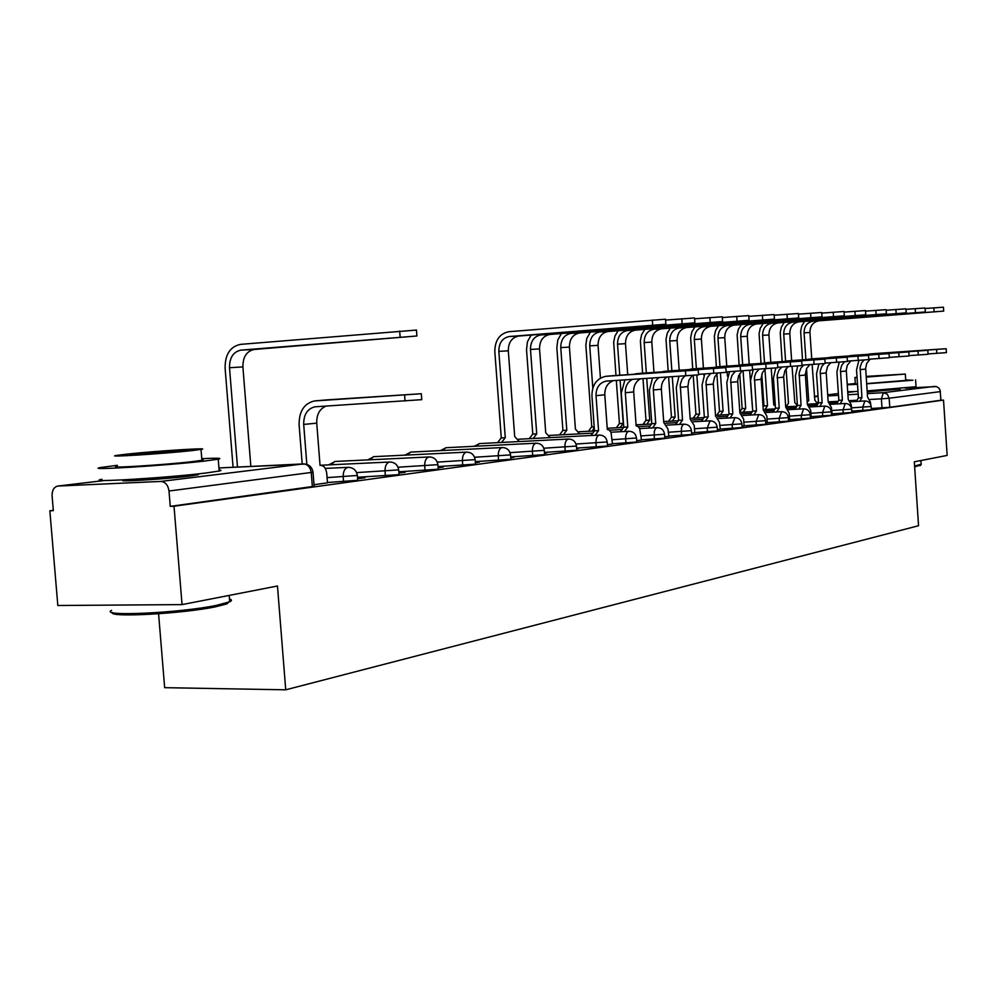 <?xml version="1.0" encoding="UTF-8"?>
<svg xmlns="http://www.w3.org/2000/svg" width="997" height="997" viewBox="0 0 997 997"><rect width="100%" height="100%" fill="white"/><g stroke="black" fill="none" stroke-linecap="round" stroke-linejoin="round"><path stroke-width="1.5" d="M851.75 411.138L871.378 409.755M831.81 413.855L851.837 412.446M811.134 416.671L831.56 415.238M789.649 419.6L810.486 418.129M767.316 422.641L788.602 421.133M744.086 425.806L765.833 424.261M719.921 429.096L742.142 427.526M694.735 432.524L717.454 430.916M668.464 436.1L691.719 434.455M641.059 439.827L664.862 438.144M612.432 443.727L636.809 441.995M576.627 448.089L607.472 446.02M544.462 452.389L576.777 450.233M510.713 456.888L544.624 454.657M475.295 461.611L510.9 459.281M438.044 466.571L475.482 464.141M398.837 471.793L438.244 469.251M357.499 477.276L399.049 474.634M327.452 482.498L357.736 480.305M125.934 479.731L124.264 480.043C112.574 482.336 164.991 479.208 189.044 476.167L197.456 474.908C199.437 474.447 198.839 474.186 195.661 474.161M867.228 391.983L900.104 389.067M53.315 510.339L49.85 510.788L53.34 510.663L52.093 495.858C51.981 490.449 53.826 487.184 57.652 486.062L160.716 481.439L303.362 463.917L218.929 467.942L304.957 464.066M158.585 613.778L164.655 687.668L285.728 689.812L277.465 585.999L182.052 604.606L174.014 506.214L943.523 400.109L947.15 455.417L914.311 461.823L918.549 525.731L285.728 689.812M182.052 604.606L57.826 605.503L49.85 510.788M905.363 388.12L936.544 386.574L939 388.219L940.146 390.4L940.931 400.246L889.773 407.287L871.303 408.496M940.931 400.246L943.523 400.109M313.021 472.229L169.004 491.01L170.263 506.364L174.014 506.214M169.004 491.01C168.057 485.028 165.303 481.838 160.716 481.439M314.005 484.729L327.477 482.835M357.624 478.772L365.014 477.762M398.937 473.126L405.118 472.279M438.132 467.78L443.204 467.082M475.37 462.695L479.432 462.134M510.788 457.86L513.929 457.424M544.524 453.249L546.817 452.937M576.677 448.862L578.21 448.65M607.372 444.662L612.445 443.939M636.709 440.662L641.47 440.013L639.75 428.922L638.142 426.467L636.148 425.918L633.706 391.933C633.531 385.901 635.762 381.539 640.373 378.835M664.762 436.836L668.875 436.275L667.965 428.972L663.753 422.466L661.372 389.204C661.185 383.97 662.98 379.932 666.769 377.103M691.619 433.159L694.747 432.71M717.366 429.645L720.308 429.246L719.435 422.254L715.547 415.986L713.279 383.184L714.625 377.09L717.778 373.065M742.055 426.28L744.098 425.968M765.746 423.04L767.329 422.79M788.515 419.936L789.661 419.749M810.411 416.945L811.134 416.821M831.473 414.067L832.171 413.979L831.398 407.623L828.171 401.903L826.177 372.118L827.572 366.41L830.725 362.721M170.263 506.364L314.13 486.287M364.977 477.276L357.587 478.286M405.081 471.818L398.9 472.653M443.167 466.621L438.094 467.319M479.395 461.686L475.332 462.247M513.904 456.987L510.763 457.424M546.792 452.513L544.487 452.825M578.185 448.239L576.652 448.438M302.203 463.966L299.1 424.71C299 411.462 304.06 403.548 314.292 400.968L421.307 393.728L327.689 399.822M421.756 399.66L314.927 406.813C307.363 408.758 303.611 414.627 303.699 424.435L306.839 464.34M327.49 482.884L326.754 473.55C326.056 468.416 324.05 465.686 320.747 465.362L320.049 465.437L316.734 423.152C316.535 414.465 319.676 408.77 326.144 406.066M233.074 467.269L225.098 368.067C225.035 354.533 230.145 346.632 240.464 344.376L416.447 330.069M250.845 466.422L242.894 366.921C242.844 356.963 246.62 351.143 254.223 349.461L416.896 335.989L240.875 350.134C233.248 351.829 229.46 357.699 229.509 367.731L237.485 467.057M229.671 601.141L226.955 603.895L215.726 606.762C183.024 613.691 108.112 617.804 112.349 612.494M111.577 610.338C98.578 616.807 180.519 612.981 216.71 605.316L229.721 601.777C232.114 600.63 232.039 599.708 229.497 599.023M117.347 465.3L100.871 467.468C81.642 470.783 166.624 465.549 205.033 461.013L218.231 459.193C222.954 458.122 217.471 457.947 201.78 458.67M101.856 479.27C82.651 482.909 167.621 477.825 206.005 472.989L219.178 471.033C221.621 470.472 221.596 470.11 219.091 469.948M201.855 459.654L203.251 459.879L202.266 460.253L192.247 461.648C164.493 464.914 103.825 468.64 117.434 466.284M191.349 450.669L201.033 449.435C213.445 447.366 155.27 451.043 127.08 454.096L116.537 455.405C102.903 457.561 163.583 453.735 191.349 450.669M138.334 453.498L131.629 454.333C122.992 455.716 161.801 453.261 179.747 451.292L186.078 450.482C194.216 449.136 156.442 451.529 138.334 453.498M920.543 465.213L914.635 466.82M914.585 466.06L921.153 464.216M866.68 383.808L912.928 380.243L905.712 380.007M855.326 383.521L847.213 384.331M867.153 390.911L916.031 386.724M905.737 380.418L866.655 383.596M866.219 377.09L905.313 374.062L866.181 376.405M866.206 376.891L896.328 374.673L866.194 376.604M857.034 377.227L854.915 377.489L857.059 377.564M857.495 384.032L855.351 383.92L854.928 377.589M847.712 391.796L857.993 391.422M847.238 384.767L857.52 384.344M698.212 369.974L698.561 374.872L606.176 381.116C599.434 382.748 596.056 387.596 596.019 395.647L598.561 430.617L594.486 430.829L591.944 395.896C591.981 385.029 596.555 378.511 605.665 376.33L698.212 369.974L614.763 375.545M598.561 430.617L595.109 435.29M591.022 435.502L594.486 430.829M612.445 443.977L611.074 432.586L609.391 430.081L607.31 429.52L604.793 394.787C604.73 387.484 607.659 382.761 613.616 380.605M632.609 374.336L725.828 367.606L643.551 373.115M726.152 372.367L698.523 374.349M632.472 379.358C627.549 381.976 625.156 386.437 625.318 392.756L627.786 426.965L624.483 431.502M627.786 426.965L623.761 427.177L621.293 393.017L624.945 379.857M620.458 431.713L623.761 427.177M660.587 371.956L752.224 365.351L671.093 370.784M752.224 365.351L752.548 370.024L726.128 371.893M659.067 377.614C655.054 380.418 653.147 384.555 653.347 390.001L655.739 423.463L652.586 427.887M655.739 423.463L651.776 423.675L649.371 390.251L652.512 378.037M648.623 428.099L651.776 423.675M687.394 369.675L777.473 363.182L697.489 368.554M777.473 363.182L777.797 367.756L752.511 369.551M684.877 375.906L681.998 379.259L680.253 384.506L682.509 420.123L679.505 424.423M682.509 420.123L678.608 420.335L676.278 387.609L678.957 376.305M675.592 424.635L678.608 420.335M694.747 432.735L694.236 425.545L690.198 419.164L687.893 386.599L688.84 380.306L692.354 375.383M713.079 367.482L801.675 361.101L722.788 366.41M801.675 361.101L801.974 365.587L777.76 367.307M710.624 373.551L707.322 377.626L706.001 382.013L708.182 416.908L705.303 421.108M708.182 416.908L704.331 417.12L702.062 385.066L704.754 373.937M701.439 421.32L704.331 417.12M737.73 365.388L824.868 359.119L747.065 364.354M825.167 363.494L801.949 365.151M735.337 371.283L732.022 375.283L730.701 379.62L732.82 413.83L730.053 417.93M732.82 413.83L729.019 414.042L726.813 382.636L729.505 371.669M726.252 418.129L729.019 414.042M744.111 425.993L743.625 419.089L739.886 412.945L737.668 380.792L738.677 375.582L742.179 370.834M761.396 363.382L847.126 357.213L770.394 362.385M847.413 361.487L825.142 363.095M759.066 369.114L755.751 373.04L754.417 377.315L756.474 410.876L753.819 414.864M756.474 410.876L752.723 411.076L750.579 380.293L753.283 369.501M750.068 415.076L752.723 411.076M767.329 422.828L766.855 416.061L763.266 410.016L761.11 378.499L762.481 372.566L765.634 368.678M784.128 361.45L868.499 355.381L792.802 360.49M868.499 355.381L868.786 359.593L847.388 361.113M781.86 367.033L778.981 370.136L777.211 375.109L779.205 408.035L776.663 411.935M779.205 408.035L775.504 408.234L773.423 378.05L775.791 367.943M772.962 412.135L775.504 408.234M789.661 419.774L789.2 413.132L785.736 407.212L783.642 376.293L785.013 370.435L788.178 366.609M806 359.581L889.05 353.611L814.362 358.671M889.05 353.611L889.324 357.749L868.761 359.219M803.781 365.039L800.915 368.08L799.133 372.978L801.065 405.293L798.634 409.106M801.065 405.293L797.426 405.505L795.394 375.881L797.75 365.949M794.983 409.306L797.426 405.505M811.147 416.846L810.698 410.328L807.358 404.508L805.314 374.162L806.698 368.379L809.851 364.628M505.28 437.708L501.279 437.92L494.824 351.679C494.898 340.276 499.622 333.609 508.993 331.677L665.51 319.202L665.871 324.224L509.317 336.525C502.376 337.983 498.886 342.931 498.836 351.368L505.28 437.708L501.553 442.444M519.337 441.546L514.701 436.561L508.308 350.794C508.37 342.407 511.847 337.485 518.752 336.051L665.871 324.224M497.54 442.656L501.279 437.92M665.572 320.087L694.535 317.956L694.884 322.854L540.835 334.93C533.993 336.35 530.541 341.186 530.479 349.448L536.722 433.882L533.171 438.481M550.17 437.608L545.733 432.785L539.539 348.9C539.614 340.687 543.053 335.889 549.858 334.469L694.884 322.854M536.722 433.882L532.784 434.094L526.528 349.748L527.438 341.747L531.164 335.054M529.22 438.692L532.784 434.094M694.597 318.778L722.264 316.797M579.668 433.845L575.431 429.171L569.424 347.081C569.499 339.055 572.901 334.344 579.618 332.961L722.601 321.545L570.982 333.397C564.227 334.793 560.825 339.528 560.75 347.617L566.807 430.218L563.417 434.692M566.807 430.218L562.919 430.43L556.849 347.903L557.759 340.089L561.423 333.546M559.516 434.904L562.919 430.43M722.314 317.545L748.759 315.6L749.083 320.299L599.833 331.939C593.178 333.297 589.813 337.946 589.738 345.847L592.804 388.082M600.431 378.112L598.05 345.348C598.125 337.485 601.49 332.873 608.108 331.515L749.083 320.299M588.517 431.277L591.508 426.953L594.187 426.803L591.782 426.915L585.837 345.024L586.784 338.506L590.398 332.113M607.597 429.483L607.21 428.087M594.224 427.239L592.368 431.065M748.809 316.361L774.121 314.541M627.724 374.66L625.48 343.678C625.58 335.977 628.895 331.465 635.425 330.132L774.432 319.102L627.487 330.53C620.932 331.876 617.604 336.413 617.517 344.164L619.76 375.196M620.109 380.181L623.237 423.339L620.122 427.588M623.237 423.339L619.449 423.551L616.32 380.43M616.32 427.8L619.449 423.551M615.972 375.458L613.678 342.27L614.962 335.977L618.165 330.717M774.171 315.226L798.41 313.494M653.982 372.404L651.814 342.083C651.913 334.531 655.179 330.107 661.634 328.811L798.722 317.956L654.02 329.197C647.539 330.505 644.261 334.955 644.162 342.544L646.343 372.915M646.729 378.424L649.72 420.111L646.741 424.261M649.72 420.111L645.981 420.323L642.99 378.673M642.99 424.46L645.981 420.323M642.604 373.19L640.386 340.7L641.644 334.543L644.81 329.396M798.46 314.142L821.702 312.485M679.194 370.223L677.088 340.55C677.2 333.148 680.428 328.811 686.796 327.527L822.002 316.847L679.48 327.901C673.087 329.184 669.847 333.559 669.747 340.986L671.853 370.722M672.29 376.741L675.156 417.02L672.29 421.058M675.156 417.02L671.467 417.22L668.601 376.978M668.601 421.257L671.467 417.22M668.177 371.034L666.021 339.192L667.267 333.16L670.383 328.113M821.74 313.108L844.035 311.488L844.334 315.8L703.944 326.655C697.638 327.926 694.435 332.2 694.323 339.503L696.38 368.641M703.433 368.142L701.389 339.067C701.502 331.814 704.692 327.564 710.973 326.306L844.334 315.8M696.828 375.034L699.595 414.042L696.853 417.992M699.595 414.042L695.956 414.241L693.202 375.321M693.202 418.192L695.956 414.241M703.857 374L703.944 375.37M692.741 368.952L690.647 337.734L691.881 331.827L694.946 326.891M844.085 312.111L865.496 310.553L865.782 314.778L727.461 325.471C721.242 326.717 718.077 330.904 717.965 338.058L719.971 366.647M726.751 366.136L724.757 337.647C724.869 330.543 728.022 326.368 734.228 325.122L865.782 314.778M720.407 372.878L723.087 411.175L720.457 415.026M723.087 411.175L719.498 411.375L716.868 373.9M716.855 415.226L719.498 411.375M727.149 371.831L727.461 376.268M716.382 366.946L714.338 336.338L715.559 330.555L718.575 325.707M865.533 311.151L886.121 309.668L886.395 313.806L750.093 324.324C743.949 325.545 740.821 329.658 740.709 336.687L742.665 364.728M749.196 364.204L747.252 336.288C747.364 329.309 750.492 325.209 756.598 323.988L886.395 313.806M743.077 370.772L745.706 408.421L743.176 412.185M745.706 408.421L742.154 408.62L739.712 373.588M739.786 411.549L742.154 408.62M752.423 407.599L749.619 370.286M739.126 365.076L737.132 334.992L738.341 329.322L741.319 324.573M827.036 357.798L908.815 351.916L835.112 356.914M908.815 351.916L909.077 355.979L889.299 357.387M824.245 363.593L821.727 366.56L820.207 371.121L822.114 402.663L819.771 406.39M822.114 402.663L818.512 402.863L816.531 373.8L818.898 364.017M816.169 406.589L818.512 402.863M886.159 310.241L905.949 308.808L906.223 312.871L771.89 323.215C765.821 324.411 762.73 328.462 762.605 335.353L764.512 362.883M764.038 362.92L770.818 362.347L768.911 334.967C769.036 328.113 772.114 324.087 778.159 322.903L906.223 312.871M764.961 369.251L767.491 405.767L765.048 409.455M767.491 405.767L763.989 405.966L761.783 374.236M763.017 406.34L763.989 405.966M775.317 405.567L773.759 405.006L771.217 368.292M761.035 363.407L759.078 333.696L760.275 328.138L763.216 323.477M847.313 356.079L927.833 350.283L855.114 355.219M927.833 350.283L928.095 354.271L909.052 355.63M844.534 361.761L841.68 365.363L840.446 369.962L842.39 400.133L840.135 403.773M842.39 400.133L838.838 400.333L836.907 371.806L839.262 362.148M836.583 403.972L838.838 400.333M851.6 408.957L851.338 405.019L848.223 399.398L846.279 370.149L847.313 365.251L850.827 360.889M905.986 309.357L925.042 307.986L925.303 311.974L792.877 322.156C786.895 323.327 783.841 327.303 783.717 334.07L785.586 361.126M791.643 360.59L789.798 333.696C789.923 326.966 792.964 323.016 798.933 321.844L925.303 311.974M786.097 368.703L788.477 403.212L786.135 406.813M797.301 405.517L794.721 402.452M792.042 366.36L794.808 402.439M782.134 361.575L780.24 332.45L781.411 326.991L784.315 322.417M866.842 354.409L946.153 348.713L874.381 353.586M946.153 348.713L946.415 352.626L928.07 353.935M864.112 359.979L861.632 362.833L860.112 367.257L861.931 397.678L859.763 401.255M861.931 397.678L858.429 397.89L856.535 369.875L858.903 360.341M856.249 401.455L858.429 397.89M870.705 404.558L870.555 402.514L867.552 396.98L865.658 368.254L866.692 363.419L870.207 359.119M925.079 308.509L943.436 307.188L943.698 311.101L813.128 321.121C807.221 322.28 804.205 326.193 804.068 332.836L805.9 359.593M811.745 358.883L809.938 332.475C810.062 325.869 813.078 321.981 818.961 320.835L943.698 311.101M806.523 368.728L808.717 400.744L807.184 401.916M817.353 403.473L814.736 400.009M812.119 364.478L814.823 400.009M802.498 359.83L800.641 331.241L801.8 325.894L804.654 321.395M871.166 406.489L851.525 407.873M862.966 410.527L862.741 407.25L864.91 400.956L850.69 401.766M851.837 412.496L851.612 409.156L831.585 410.527M843.225 413.232L843.001 409.892L845.257 403.486L830.725 404.308M831.324 411.836L810.897 413.281M822.737 416.048L822.513 412.646L824.855 406.103L810 406.938M810.499 418.179L810.262 414.715L789.412 416.135M801.463 418.964L801.227 415.5L803.669 408.832L788.477 409.667M788.353 417.606L767.067 419.114M779.342 422.005L779.106 418.466L781.648 411.661L766.107 412.509M765.584 420.672L743.837 422.205M756.349 425.158L756.1 421.557L758.754 414.602L742.84 415.475M741.88 423.85L719.66 425.42M732.396 428.448L732.147 424.772L734.926 417.656L718.613 418.541M717.192 427.165L694.46 428.772M707.446 431.875L707.185 428.112L710.088 420.846L693.376 421.743M691.444 430.629L668.189 432.274M681.437 435.44L681.425 427.825L682.646 425.071L684.204 424.174L667.068 425.096M664.575 434.231L640.784 435.926M654.294 439.166L654.281 431.377L655.565 428.56L657.197 427.651L639.6 428.573M636.522 437.995L612.146 439.727M625.929 443.067L625.642 439.054C625.543 434.605 626.602 432.013 628.82 431.29L610.912 432.212M607.185 441.933L576.029 444.026M596.268 447.13L595.969 443.029C595.882 438.481 596.991 435.826 599.309 435.078L518.552 439.241M576.478 446.058L543.826 448.226M565.224 451.392L564.925 447.204C564.825 442.543 565.997 439.827 568.427 439.041L479.32 443.59L476.466 446.195M544.312 450.37L510.053 452.638M532.697 455.853L532.386 451.566C532.298 446.793 533.52 444.001 536.062 443.204L445.871 447.728L442.656 450.507M510.564 454.894L474.584 457.262M498.575 460.539L498.251 456.14C498.164 451.255 499.447 448.388 502.127 447.566L410.652 452.09L407.225 455.031M475.145 459.654L437.284 462.122M462.745 465.462L462.409 460.95C462.321 455.941 463.68 452.999 466.484 452.14L373.476 456.676L370.061 459.779M437.895 464.652L398.027 467.219M425.058 470.634L424.71 466.01C424.622 460.863 426.055 457.847 429.009 456.962L334.905 461.461L331.029 464.776M398.688 469.899L356.627 472.59M385.39 476.08L385.016 471.332C384.929 466.048 386.45 462.944 389.565 462.022L320.037 465.287M357.362 475.444L327.078 477.638M343.554 481.825L343.18 476.94C343.093 471.519 344.688 468.328 347.978 467.369L325.246 468.403M881.996 407.91L881.385 398.837L869.995 399.485M856.498 400.258L850.154 400.62M837.405 401.342L828.171 401.866M818.487 402.427L817.066 402.501M814.325 396.719L818.088 396.507M827.772 395.934L838.502 395.31M847.911 394.762L858.18 394.164M867.328 393.628L883.392 392.681L934.812 386.362M855.065 391.559L847.749 392.432L855.002 391.559M838.377 393.541L827.684 394.812L838.377 393.541M818.051 395.946L814.3 396.395L818.051 395.946M104.835 480.479L58.287 486M335.142 461.461L328.711 464.876M373.912 456.663L367.743 459.891M410.839 452.09L404.919 455.143M446.058 447.728L440.35 450.619M479.669 443.565L474.173 446.307M312.36 486.798L311.251 472.69C310.379 467.182 307.749 464.266 303.362 463.917L303.636 463.904C309.02 464.166 312.148 467.007 313.033 472.404L314.142 486.486M889.773 407.287L889.162 398.227L881.385 398.837L883.392 392.681L887.305 394.176L889.162 398.227L940.358 391.622M405.044 401.018L404.583 394.999M303.699 424.435L316.734 423.152M315.214 400.869L328.225 399.772M400.146 337.061L399.672 331.029M242.894 366.921L229.509 367.731M254.31 349.448L240.962 350.134M685.811 375.844L685.475 370.934M598.275 430.654L594.2 430.866M596.019 395.647L604.793 394.787M606.488 376.243L615.224 375.508M713.79 373.339L713.453 368.541M627.499 427.003L623.486 427.215M625.318 392.756L633.706 391.933M635.65 373.775L644.012 373.065M740.522 370.946L740.185 366.248M655.478 423.501L651.502 423.713M653.347 390.001L661.372 389.204M663.553 371.42L671.554 370.747M766.095 368.653L765.783 364.055M682.26 420.148L678.346 420.36M680.191 387.359L687.893 386.599M690.273 369.164L697.937 368.516M790.596 366.46L790.285 361.961M707.945 416.933L704.081 417.145M705.926 384.817L713.304 384.094M715.883 366.996L723.236 366.373M814.075 364.354L813.776 359.942M732.583 413.855L728.782 414.067M730.614 382.387L737.705 381.689M740.447 364.914L747.513 364.316M836.608 362.335L836.321 358.023M756.249 410.901L752.498 411.113M754.33 380.056L761.147 379.383M858.243 360.391L857.956 356.166M778.993 408.06L775.292 408.259M777.112 377.813L783.667 377.165M786.708 361.001L793.226 360.453M879.03 358.521L878.756 354.384M800.865 405.318L797.214 405.53M799.033 375.657L805.339 375.034M808.517 359.157L814.786 358.633M652.711 325.084L652.35 320.049M500.968 437.957L504.968 437.745M508.308 350.794L498.836 351.368M518.839 336.039L509.392 336.525M682.122 323.689L681.774 318.766M532.485 434.131L536.436 433.919M539.539 348.9L530.479 349.448M549.933 334.469L540.91 334.917M710.2 322.355L709.864 317.557M562.632 430.455L566.533 430.255M569.424 347.081L560.75 347.617M579.693 332.961L571.057 333.397M737.045 321.084L736.708 316.385M598.05 345.348L589.738 345.847M608.195 331.515L599.907 331.926M762.717 319.863L762.406 315.264M619.187 423.575L622.975 423.376M625.48 343.678L617.517 344.164M635.5 330.132L627.562 330.53M787.318 318.704L787.007 314.205M645.732 420.348L649.471 420.148M651.814 342.083L644.162 342.544M661.709 328.798L654.094 329.184M810.885 317.582L810.586 313.17M671.218 417.257L674.907 417.045M677.088 340.55L669.747 340.986M686.871 327.527L679.555 327.888M833.504 316.51L833.205 312.186M695.719 414.266L699.358 414.067M701.389 339.067L694.323 339.503M711.048 326.293L704.019 326.655M855.214 315.488L854.94 311.251M719.273 411.412L722.862 411.2M724.757 337.647L717.965 338.058M734.291 325.122L727.536 325.458M876.089 314.491L875.815 310.341M741.942 408.645L745.494 408.446M747.252 336.288L740.709 336.687M756.673 323.988L750.168 324.312M899.032 356.739L898.758 352.664M821.914 402.688L818.325 402.888M820.132 373.576L826.201 372.978M829.492 357.387L835.536 356.876M896.166 313.544L895.892 309.469M763.777 405.991L767.279 405.791M768.911 334.967L762.605 335.353M778.221 322.891L771.952 323.215M918.274 355.007L918.013 351.019M842.203 400.146L838.651 400.358M840.459 371.569L846.303 370.996M849.706 355.68L855.513 355.181M915.483 312.622L915.209 308.634M789.798 333.696L783.717 334.07M798.996 321.844L792.951 322.143M936.819 353.349L936.557 349.424M861.744 397.703L858.243 397.903M860.037 369.638L865.683 369.089M869.172 354.035L874.793 353.561M934.077 311.737L933.828 307.824M809.938 332.475L804.068 332.836M819.036 320.822L813.203 321.121M124.326 480.766L124.264 480.043M357.749 480.479L357.375 475.619C356.515 470.372 353.474 467.618 348.252 467.344M399.062 474.796L398.7 470.061C397.865 464.951 394.912 462.259 389.815 461.997M438.256 469.4L437.907 464.789C437.097 459.804 434.206 457.187 429.246 456.938M475.494 464.278L475.158 459.779C474.36 454.919 471.544 452.364 466.708 452.127M510.9 459.405L510.576 455.018C509.803 450.27 507.062 447.778 502.326 447.541M544.636 454.769L544.312 450.482C543.564 445.846 540.873 443.416 536.249 443.191M576.789 450.345L576.478 446.158C575.743 441.621 573.113 439.253 568.602 439.029M607.485 446.12L607.185 442.032C606.463 437.596 603.895 435.278 599.471 435.066M636.809 442.082L636.522 438.082C635.824 433.745 633.307 431.477 628.97 431.277M664.862 438.219L664.588 434.306C663.89 430.068 661.435 427.85 657.197 427.651M691.719 434.53L691.444 430.704C690.771 426.542 688.354 424.373 684.204 424.174M717.454 430.991L717.192 427.239C716.531 423.164 714.164 421.033 710.088 420.846M742.142 427.588L741.88 423.912C741.245 419.924 738.914 417.843 734.926 417.656M765.833 424.323L765.584 420.722C764.961 416.821 762.68 414.777 758.754 414.602M788.602 421.195L788.365 417.668C787.742 413.83 785.499 411.823 781.648 411.661M831.56 415.288L831.324 411.886C830.725 408.197 828.569 406.265 824.855 406.103M871.39 409.804L871.166 406.527C870.593 402.975 868.499 401.106 864.91 400.956M549.434 435.427L591.695 433.221M578.983 431.776L593.676 431.003M609.491 430.168L621.069 429.557M607.298 428.274L622.751 427.451M638.304 426.629L649.184 426.043M636.074 424.834L650.642 424.049M665.884 423.227L676.103 422.678M663.69 421.532L677.387 420.784M692.304 419.974L701.925 419.45M690.136 418.354L703.059 417.643M717.628 416.846L726.688 416.347M715.51 415.3L727.71 414.627M741.918 413.842L750.479 413.381M739.849 412.372L751.402 411.736M765.26 410.963L773.348 410.515M810.262 414.715C809.651 410.963 807.458 408.994 803.669 408.832M763.228 409.555L774.171 408.944M787.692 408.184L795.332 407.761M785.711 406.838L796.092 406.253M809.265 405.505L816.506 405.106M851.612 409.156C851.027 405.53 848.908 403.635 845.257 403.486M807.333 404.221L817.191 403.66M830.04 402.938L836.894 402.551M104.772 480.479L58.175 486M421.307 393.728L421.756 399.722M314.927 406.813L316.049 406.714M416.434 329.982L416.896 335.989M254.223 349.461L240.875 350.134M226.955 603.895L228.213 602.4M218.231 459.193L219.178 471.033M201.905 460.327L201.033 449.435M229.21 595.408L229.721 601.777M192.733 474.46L192.82 475.681M128.974 479.557L129.074 480.791M920.131 465.674L920.916 464.789M915.582 379.857L916.044 386.898M905.75 380.518L905.313 374.062M920.916 460.539L921.191 464.652M900.079 388.568L900.141 389.565M606.176 381.116L607.173 381.028M725.828 367.606L726.165 372.392M824.868 359.119L825.167 363.506M847.126 357.213L847.413 361.512M518.752 336.051L509.317 336.525M549.858 334.469L540.835 334.93M722.264 316.747L722.601 321.545M579.618 332.961L570.982 333.397M608.108 331.515L599.833 331.939M774.121 314.504L774.432 319.102M635.425 330.132L627.487 330.53M798.41 313.457L798.722 317.956M661.634 328.811L654.02 329.197M821.69 312.447L822.002 316.847M686.796 327.527L679.48 327.901M710.973 326.306L703.944 326.655M734.228 325.122L727.461 325.471M756.598 323.988L750.093 324.324M778.159 322.903L771.89 323.215M798.933 321.844L792.877 322.156M818.961 320.835L813.128 321.121"/></g></svg>
